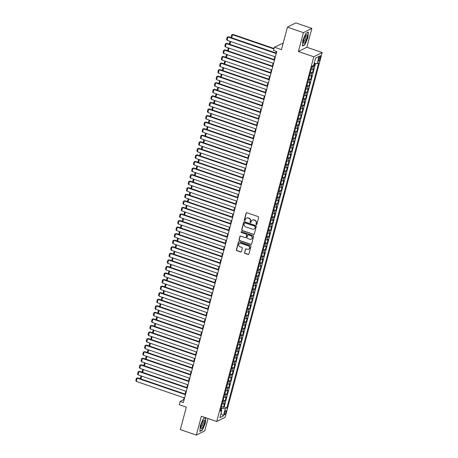 <?xml version="1.0" encoding="UTF-8"?>
<svg xmlns="http://www.w3.org/2000/svg" width="458" height="458" viewBox="0 0 458 458"><rect width="100%" height="100%" fill="white"/><g stroke="black" fill="none" stroke-linecap="round" stroke-linejoin="round"><path stroke-width="0.69" d="M256.297 224.62A0.481 0.447 -116.9 0 0 256.852 224.317L258.673 217.476A0.687 0.641 -116.9 0 0 258.215 216.617L246.908 212.735A0.687 0.641 -116.9 0 0 246.106 213.165L244.286 220.006A0.481 0.447 -116.9 0 0 244.944 220.584A0.481 0.447 -116.9 0 0 245.167 220.309L245.402 219.422A2.204 2.055 -116.9 0 1 247.961 218.054L248.906 218.374A2.204 2.055 -116.9 0 1 250.366 221.128L250.131 222.01A0.481 0.447 -116.9 0 0 250.789 222.594A0.481 0.447 -116.9 0 0 251.013 222.313L251.247 221.426A2.204 2.055 -116.9 0 1 253.806 220.058L254.745 220.384A2.204 2.055 -116.9 0 1 256.211 223.132L255.976 224.019A0.481 0.447 -116.9 0 0 256.297 224.62M252.375 220.098A2.204 2.055 -116.9 0 1 254.03 219.943L254.974 220.264A2.204 2.055 -116.9 0 1 256.44 223.017L256.199 223.905A0.481 0.447 -116.9 0 0 256.738 224.523M246.547 212.718A0.687 0.641 -116.9 0 0 246.335 213.05L244.515 219.892A0.481 0.447 -116.9 0 0 245.047 220.51M246.536 218.094A2.204 2.055 -116.9 0 1 248.19 217.939L249.129 218.26A2.204 2.055 -116.9 0 1 250.595 221.014L250.36 221.895A0.481 0.447 -116.9 0 0 250.892 222.519M225.977 412.292A2.244 0.59 108.9 0 0 225.977 410.54A2.244 0.59 108.9 0 0 224.523 413.03A2.244 0.59 108.9 0 0 224.517 414.782A2.244 0.59 108.9 0 0 225.977 412.292M244.503 252.564A0.687 0.641 -116.9 0 0 244.961 253.423L248.133 254.511A0.687 0.641 -116.9 0 0 248.934 254.081L250.955 246.484A0.687 0.641 -116.9 0 0 250.497 245.625L239.191 241.744A0.687 0.641 -116.9 0 0 238.389 242.173L236.368 249.77A0.687 0.641 -116.9 0 0 236.826 250.629L240.656 251.946A0.687 0.641 -116.9 0 0 241.458 251.516L242.322 248.265A0.687 0.641 -116.9 0 0 241.864 247.406L239.963 246.753A1.843 1.718 -116.9 0 1 239.591 243.387A1.843 1.718 -116.9 0 1 240.879 243.307L248.328 245.866A1.843 1.718 -116.9 0 1 248.7 249.226A1.843 1.718 -116.9 0 1 247.412 249.307L246.169 248.883A0.687 0.641 -116.9 0 0 245.368 249.312L244.732 252.45A0.687 0.641 -116.9 0 0 245.19 253.308L248.362 254.396A0.687 0.641 -116.9 0 0 248.723 254.413M303.442 32.655L298.421 51.514L306.831 47.254L311.846 28.396L303.442 32.655L287.435 27.159L281.458 49.63L274.416 47.214L273.546 50.495L276.746 51.588L183.366 402.542L180.166 401.443L179.29 404.723L186.332 407.139L180.355 429.604L196.356 435.1L204.766 430.841L208.041 418.526M298.421 51.514L313.787 56.786L216.737 421.515L201.377 416.242L196.356 435.1M253.463 234.485A0.687 0.641 -116.9 0 0 254.264 234.061L256.285 226.458A0.687 0.641 -116.9 0 0 255.827 225.599L244.515 221.718A0.687 0.641 -116.9 0 0 243.719 222.147L241.698 229.744A0.687 0.641 -116.9 0 0 242.15 230.603L253.692 234.37A0.687 0.641 -116.9 0 0 254.053 234.387M253.618 236.471L251.597 244.068A0.687 0.641 -116.9 0 1 250.801 244.498L239.488 240.616A0.687 0.641 -116.9 0 1 239.03 239.757L239.895 236.505A0.687 0.641 -116.9 0 1 240.696 236.076L245.282 237.65A0.687 0.641 -116.9 0 0 246.083 237.221L246.656 235.069A0.687 0.641 -116.9 0 0 246.198 234.204L241.423 232.567A0.481 0.447 -116.9 0 1 241.326 231.685A0.481 0.447 -116.9 0 1 241.664 231.668L253.165 235.612A0.687 0.641 -116.9 0 1 253.618 236.471M287.435 27.159L295.845 22.9L311.846 28.396M221.5 406.664L223.43 407.328L224.477 403.389L223.647 403.807L224.346 401.185A2.805 0.704 -165.1 0 1 222.897 401.248M223.246 400.103L225.176 400.767L226.223 396.828L225.393 397.252L226.092 394.624A2.805 0.704 -165.1 0 1 224.643 394.687M224.993 393.542L226.922 394.206L227.97 390.268L227.139 390.691L227.838 388.063A2.805 0.704 -165.1 0 1 226.389 388.126M226.733 386.981L228.662 387.645L229.71 383.712L228.886 384.13L229.578 381.508A2.805 0.704 -165.1 0 1 228.136 381.566M228.479 380.426L230.408 381.085L231.456 377.152L230.626 377.569L231.324 374.947A2.805 0.704 -165.1 0 1 229.882 375.01M230.225 373.865L232.154 374.524L233.202 370.591L232.372 371.009L233.07 368.387A2.805 0.704 -165.1 0 1 231.628 368.45M231.971 367.305L233.901 367.969L234.948 364.03L234.118 364.454L234.817 361.826A2.805 0.704 -165.1 0 1 233.368 361.889M233.717 360.744L235.647 361.408L236.694 357.469L235.864 357.893L236.563 355.265A2.805 0.704 -165.1 0 1 235.114 355.328M235.464 354.183L237.393 354.847L238.441 350.908L237.61 351.332L238.309 348.71A2.805 0.704 -165.1 0 1 236.86 348.767M237.21 347.622L239.139 348.286L240.187 344.353L239.357 344.771L240.055 342.149A2.805 0.704 -165.1 0 1 238.607 342.212M238.956 341.067L240.885 341.725L241.933 337.792L241.103 338.21L241.801 335.588A2.805 0.704 -165.1 0 1 240.353 335.651M240.696 334.506L242.631 335.17L243.673 331.231L242.849 331.649L243.547 329.027A2.805 0.704 -165.1 0 1 242.099 329.09M242.442 327.945L244.372 328.609L245.419 324.67L244.589 325.094L245.288 322.466A2.805 0.704 -165.1 0 1 243.845 322.529M244.188 321.384L246.118 322.048L247.165 318.11L246.335 318.533L247.034 315.905A2.805 0.704 -165.1 0 1 245.591 315.968M245.935 314.823L247.864 315.488L248.912 311.555L248.081 311.972L248.78 309.35A2.805 0.704 -165.1 0 1 247.331 309.408M247.681 308.268L249.61 308.927L250.658 304.994L249.828 305.412L250.526 302.79A2.805 0.704 -165.1 0 1 249.078 302.853M249.427 301.707L251.356 302.366L252.404 298.433L251.574 298.851L252.272 296.229A2.805 0.704 -165.1 0 1 250.824 296.292M251.173 295.147L253.102 295.811L254.15 291.872L253.32 292.296L254.018 289.668A2.805 0.704 -165.1 0 1 252.57 289.731M252.919 288.586L254.848 289.25L255.896 285.311L255.066 285.735L255.764 283.107A2.805 0.704 -165.1 0 1 254.316 283.17M254.659 282.025L256.594 282.689L257.636 278.75L256.812 279.174L257.511 276.552A2.805 0.704 -165.1 0 1 256.062 276.609M256.406 275.464L258.335 276.128L259.383 272.195L258.552 272.613L259.251 269.991A2.805 0.704 -165.1 0 1 257.808 270.054M258.152 268.909L260.081 269.567L261.129 265.634L260.299 266.052L260.997 263.43A2.805 0.704 -165.1 0 1 259.554 263.493M259.898 262.348L261.827 263.012L262.875 259.073L262.045 259.491L262.743 256.869A2.805 0.704 -165.1 0 1 261.3 256.932M261.644 255.787L263.573 256.451L264.621 252.513L263.791 252.936L264.489 250.308A2.805 0.704 -165.1 0 1 263.041 250.371M263.39 249.226L265.319 249.891L266.367 245.952L265.537 246.375L266.235 243.748A2.805 0.704 -165.1 0 1 264.787 243.811M265.136 242.666L267.066 243.33L268.113 239.397L267.283 239.815L267.982 237.192A2.805 0.704 -165.1 0 1 266.533 237.25M266.882 236.11L268.812 236.769L269.859 232.836L269.029 233.254L269.728 230.632A2.805 0.704 -165.1 0 1 268.279 230.695M268.628 229.55L270.558 230.208L271.6 226.275L270.775 226.693L271.474 224.071A2.805 0.704 -165.1 0 1 270.025 224.134M270.369 222.989L272.298 223.653L273.346 219.714L272.516 220.138L273.214 217.51A2.805 0.704 -165.1 0 1 271.771 217.573M272.115 216.428L274.044 217.092L275.092 213.153L274.262 213.577L274.96 210.949A2.805 0.704 -165.1 0 1 273.518 211.012M273.861 209.867L275.79 210.531L276.838 206.592L276.008 207.016L276.706 204.394A2.805 0.704 -165.1 0 1 275.264 204.451M275.607 203.306L277.537 203.97L278.584 200.037L277.754 200.455L278.453 197.833A2.805 0.704 -165.1 0 1 277.004 197.896M277.353 196.751L279.283 197.409L280.33 193.476L279.5 193.894L280.199 191.272A2.805 0.704 -165.1 0 1 278.75 191.335M279.099 190.19L281.029 190.854L282.076 186.916L281.246 187.333L281.945 184.711A2.805 0.704 -165.1 0 1 280.496 184.774M280.846 183.629L282.775 184.293L283.823 180.355L282.992 180.778L283.691 178.151A2.805 0.704 -165.1 0 1 282.243 178.214M282.592 177.069L284.521 177.733L285.569 173.794L284.739 174.217L285.437 171.59A2.805 0.704 -165.1 0 1 283.989 171.653M284.332 170.508L286.261 171.172L287.309 167.239L286.485 167.657L287.177 165.035A2.805 0.704 -165.1 0 1 285.735 165.092M286.078 163.953L288.008 164.611L289.055 160.678L288.225 161.096L288.924 158.474A2.805 0.704 -165.1 0 1 287.481 158.537M287.824 157.392L289.754 158.05L290.801 154.117L289.971 154.535L290.67 151.913A2.805 0.704 -165.1 0 1 289.227 151.976M289.571 150.831L291.5 151.495L292.548 147.556L291.717 147.98L292.416 145.352A2.805 0.704 -165.1 0 1 290.967 145.415M291.317 144.27L293.246 144.934L294.294 140.995L293.464 141.419L294.162 138.791A2.805 0.704 -165.1 0 1 292.714 138.854M293.063 137.709L294.992 138.373L296.04 134.434L295.21 134.858L295.908 132.236A2.805 0.704 -165.1 0 1 294.46 132.293M294.809 131.148L296.738 131.812L297.786 127.879L296.956 128.297L297.654 125.675A2.805 0.704 -165.1 0 1 296.206 125.738M296.555 124.593L298.484 125.252L299.532 121.318L298.702 121.736L299.4 119.114A2.805 0.704 -165.1 0 1 297.952 119.177M298.295 118.032L300.23 118.691L301.272 114.758L300.448 115.176L301.146 112.553A2.805 0.704 -165.1 0 1 299.698 112.616M300.042 111.471L301.971 112.136L303.019 108.197L302.188 108.62L302.887 105.993A2.805 0.704 -165.1 0 1 301.444 106.056M301.788 104.911L303.717 105.575L304.765 101.636L303.935 102.06L304.633 99.432A2.805 0.704 -165.1 0 1 303.19 99.495M303.534 98.35L305.463 99.014L306.511 95.081L305.681 95.499L306.379 92.877A2.805 0.704 -165.1 0 1 304.931 92.934M305.28 91.795L307.209 92.453L308.257 88.52L307.427 88.938L308.125 86.316A2.805 0.704 -165.1 0 1 306.677 86.379M307.026 85.234L308.955 85.892L310.003 81.959L309.173 82.377L309.871 79.755A2.805 0.704 -165.1 0 1 308.423 79.818M308.772 78.673L310.701 79.337L311.749 75.398L310.919 75.822L311.617 73.194A2.805 0.704 -165.1 0 1 310.169 73.257M310.518 72.112L312.448 72.776L313.495 68.837L312.665 69.261A2.805 0.704 -165.1 0 1 311.217 69.318M318.991 58.069L318.602 59.511A2.175 0.573 108.9 0 0 318.602 61.212A2.175 0.573 108.9 0 0 320.016 58.796L320.4 57.353A2.175 0.573 108.9 0 0 320.4 55.653A2.175 0.573 108.9 0 0 318.991 58.069M313.787 56.786L322.192 52.527L225.147 417.255L216.737 421.515M223.43 407.328L224.191 406.939L226.876 407.86L318.688 62.815L317.096 63.622L314.199 63.273M226.876 407.86L225.29 408.668L223.367 415.887L219.914 417.633L221.832 410.42L220.241 411.227L312.053 66.181L313.644 65.374L315.562 58.16L319.02 56.408L317.096 63.622M312.877 65.763L314.194 66.215L313.364 66.633A2.805 0.704 -165.1 0 1 311.915 66.696M312.448 72.776L311.617 73.194M310.701 79.337L309.871 79.755M308.955 85.892L308.125 86.316M307.209 92.453L306.379 92.877M305.463 99.014L304.633 99.432M303.717 105.575L302.887 105.993M301.971 112.136L301.146 112.553M300.23 118.691L299.4 119.114M298.484 125.252L297.654 125.675M296.738 131.812L295.908 132.236M294.992 138.373L294.162 138.791M293.246 144.934L292.416 145.352M291.5 151.495L290.67 151.913M289.754 158.05L288.924 158.474M288.008 164.611L287.177 165.035M286.261 171.172L285.437 171.59M284.521 177.733L283.691 178.151M282.775 184.293L281.945 184.711M281.029 190.854L280.199 191.272M279.283 197.409L278.453 197.833M277.537 203.97L276.706 204.394M275.79 210.531L274.96 210.949M274.044 217.092L273.214 217.51M272.298 223.653L271.474 224.071M270.558 230.208L269.728 230.632M268.812 236.769L267.982 237.192M267.066 243.33L266.235 243.748M265.319 249.891L264.489 250.308M263.573 256.451L262.743 256.869M261.827 263.012L260.997 263.43M260.081 269.567L259.251 269.991M258.335 276.128L257.511 276.552M256.594 282.689L255.764 283.107M254.848 289.25L254.018 289.668M253.102 295.811L252.272 296.229M251.356 302.366L250.526 302.79M249.61 308.927L248.78 309.35M247.864 315.488L247.034 315.905M246.118 322.048L245.288 322.466M244.372 328.609L243.547 329.027M242.631 335.17L241.801 335.588M240.885 341.725L240.055 342.149M239.139 348.286L238.309 348.71M237.393 354.847L236.563 355.265M235.647 361.408L234.817 361.826M233.901 367.969L233.07 368.387M232.154 374.524L231.324 374.947M230.408 381.085L229.578 381.508M228.662 387.645L227.838 388.063M226.922 394.206L226.092 394.624M225.176 400.767L224.346 401.185M224.191 406.939L315.591 63.439M314.194 66.215L314.949 63.364M221.346 410.025L221.821 408.25L221.1 408.004M283.199 43.081L274.416 47.214M306.831 47.254L322.192 52.527M184.082 397.807L183.572 399.714L180.166 401.443M276.248 51.422L275.831 52.973M274.84 56.695L274.09 59.534M273.1 63.256L272.344 66.095M271.354 69.816L270.598 72.65M269.607 76.377L268.852 79.211M267.861 82.932L267.106 85.772M266.115 89.493L265.359 92.333M264.369 96.054L263.613 98.894M262.623 102.615L261.867 105.454M260.877 109.176L260.121 112.01M259.131 115.737L258.381 118.57M257.39 122.292L256.635 125.131M255.644 128.853L254.888 131.692M253.898 135.413L253.142 138.253M252.152 141.974L251.396 144.808M250.406 148.535L249.65 151.369M248.66 155.09L247.904 157.93M246.914 161.651L246.158 164.491M245.167 168.212L244.417 171.052M243.427 174.773L242.671 177.612M241.681 181.334L240.925 184.168M239.935 187.894L239.179 190.728M238.189 194.45L237.433 197.289M236.442 201.01L235.687 203.85M234.696 207.571L233.941 210.411M232.95 214.132L232.195 216.966M231.204 220.693L230.454 223.527M229.464 227.248L228.708 230.088M227.718 233.809L226.962 236.649M225.971 240.37L225.216 243.209M224.225 246.931L223.47 249.77M222.479 253.492L221.724 256.325M220.733 260.052L219.977 262.886M218.987 266.608L218.231 269.447M217.241 273.168L216.491 276.008M215.5 279.729L214.745 282.569M213.754 286.29L212.999 289.124M212.008 292.851L211.252 295.685M210.262 299.406L209.506 302.246M208.516 305.967L207.76 308.806M206.77 312.528L206.014 315.367M205.024 319.089L204.268 321.928M203.278 325.649L202.522 328.483M201.531 332.21L200.781 335.044M199.791 338.765L199.035 341.605M198.045 345.326L197.289 348.166M196.299 351.887L195.543 354.727M194.553 358.448L193.797 361.282M192.807 365.009L192.051 367.843M191.06 371.564L190.305 374.404M189.314 378.125L188.559 380.964M187.568 384.686L186.818 387.525M185.828 391.246L185.072 394.086M184.07 399.886L183.572 399.714M309.471 75.879A2.805 0.704 14.9 0 0 310.919 75.822M307.724 82.44A2.805 0.704 14.9 0 0 309.173 82.377M305.978 89.001A2.805 0.704 14.9 0 0 307.427 88.938M304.238 95.562A2.805 0.704 14.9 0 0 305.681 95.499M302.492 102.123A2.805 0.704 14.9 0 0 303.935 102.06M300.746 108.678A2.805 0.704 14.9 0 0 302.188 108.62M299 115.239A2.805 0.704 14.9 0 0 300.448 115.176M297.253 121.799A2.805 0.704 14.9 0 0 298.702 121.736M295.507 128.36A2.805 0.704 14.9 0 0 296.956 128.297M293.761 134.921A2.805 0.704 14.9 0 0 295.21 134.858M292.015 141.476A2.805 0.704 14.9 0 0 293.464 141.419M290.269 148.037A2.805 0.704 14.9 0 0 291.717 147.98M288.529 154.598A2.805 0.704 14.9 0 0 289.971 154.535M286.782 161.159A2.805 0.704 14.9 0 0 288.225 161.096M285.036 167.72A2.805 0.704 14.9 0 0 286.485 167.657M283.29 174.28A2.805 0.704 14.9 0 0 284.739 174.217M281.544 180.836A2.805 0.704 14.9 0 0 282.992 180.778M279.798 187.396A2.805 0.704 14.9 0 0 281.246 187.333M278.052 193.957A2.805 0.704 14.9 0 0 279.5 193.894M276.306 200.518A2.805 0.704 14.9 0 0 277.754 200.455M274.565 207.079A2.805 0.704 14.9 0 0 276.008 207.016M272.819 213.634A2.805 0.704 14.9 0 0 274.262 213.577M271.073 220.195A2.805 0.704 14.9 0 0 272.516 220.138M269.327 226.756A2.805 0.704 14.9 0 0 270.775 226.693M267.581 233.317A2.805 0.704 14.9 0 0 269.029 233.254M265.835 239.877A2.805 0.704 14.9 0 0 267.283 239.815M264.089 246.438A2.805 0.704 14.9 0 0 265.537 246.375M262.342 252.993A2.805 0.704 14.9 0 0 263.791 252.936M260.602 259.554A2.805 0.704 14.9 0 0 262.045 259.491M258.856 266.115A2.805 0.704 14.9 0 0 260.299 266.052M257.11 272.676A2.805 0.704 14.9 0 0 258.552 272.613M255.364 279.237A2.805 0.704 14.9 0 0 256.812 279.174M253.618 285.792A2.805 0.704 14.9 0 0 255.066 285.735M251.871 292.353A2.805 0.704 14.9 0 0 253.32 292.296M250.125 298.914A2.805 0.704 14.9 0 0 251.574 298.851M248.379 305.475A2.805 0.704 14.9 0 0 249.828 305.412M246.639 312.035A2.805 0.704 14.9 0 0 248.081 311.972M244.893 318.596A2.805 0.704 14.9 0 0 246.335 318.533M243.146 325.151A2.805 0.704 14.9 0 0 244.589 325.094M241.4 331.712A2.805 0.704 14.9 0 0 242.849 331.649M239.654 338.273A2.805 0.704 14.9 0 0 241.103 338.21M237.908 344.834A2.805 0.704 14.9 0 0 239.357 344.771M236.162 351.395A2.805 0.704 14.9 0 0 237.61 351.332M234.416 357.95A2.805 0.704 14.9 0 0 235.864 357.893M232.67 364.511A2.805 0.704 14.9 0 0 234.118 364.454M230.929 371.072A2.805 0.704 14.9 0 0 232.372 371.009M229.183 377.632A2.805 0.704 14.9 0 0 230.626 377.569M227.437 384.193A2.805 0.704 14.9 0 0 228.886 384.13M225.691 390.754A2.805 0.704 14.9 0 0 227.139 390.691M223.945 397.309A2.805 0.704 14.9 0 0 225.393 397.252M221.832 410.42L220.704 409.504M222.199 403.87A2.805 0.704 14.9 0 0 223.647 403.807M221.821 408.25L225.29 408.668M315.539 58.246L319.02 56.408M223.367 415.887L221.054 413.345M302.841 40.338L302.423 46.023L304.954 44.741L307.908 37.768L308.326 32.083L305.795 33.365L302.841 40.338M205.447 417.639L203.249 418.755L200.301 425.722L199.883 431.413L202.413 430.131L205.361 423.158L205.762 417.748M304.627 44.626L304.954 44.741M202.081 430.016L202.413 430.131M244.154 221.701A0.687 0.641 -116.9 0 0 243.942 222.033L241.921 229.63A0.687 0.641 -116.9 0 0 242.379 230.489L253.692 234.37M255.215 226.865A0.481 0.447 -116.9 0 0 254.894 226.263L244.967 222.857A0.481 0.447 -116.9 0 0 244.412 223.155L244.16 224.088A2.204 2.055 -116.9 0 0 245.625 226.842L252.41 229.172A2.204 2.055 -116.9 0 0 254.969 227.798L255.444 226.75A0.481 0.447 -116.9 0 0 255.123 226.149L254.894 226.263M244.755 222.84A0.481 0.447 -116.9 0 1 245.196 222.743L255.123 226.149M254.064 229.011A2.204 2.055 -116.9 0 0 255.198 227.683L254.969 227.798M255.444 226.75L255.198 227.683M240.335 236.059A0.687 0.641 -116.9 0 0 240.124 236.391L239.259 239.643A0.687 0.641 -116.9 0 0 239.717 240.502L251.024 244.383A0.687 0.641 -116.9 0 0 251.39 244.4M245.872 237.553A0.687 0.641 -116.9 0 0 246.312 237.107L246.885 234.954A0.687 0.641 -116.9 0 0 246.427 234.09L241.423 232.567M241.452 231.645A0.481 0.447 -116.9 0 0 241.652 232.452M250.045 239.288A1.843 1.718 -116.9 0 0 252.232 237.456A1.843 1.718 -116.9 0 0 250.961 235.841L248.339 234.943A0.687 0.641 -116.9 0 0 247.538 235.366L246.965 237.525A0.687 0.641 -116.9 0 0 247.417 238.383L250.045 239.288M251.448 239.145A1.843 1.718 -116.9 0 0 251.184 235.727L250.961 235.841M247.973 234.925A0.687 0.641 -116.9 0 1 248.562 234.822L251.184 235.727M245.809 248.866A0.687 0.641 -116.9 0 0 245.597 249.198L244.732 252.45M248.814 249.169A1.843 1.718 -116.9 0 0 248.557 245.751L248.328 245.866M239.706 243.335A1.843 1.718 -116.9 0 1 241.108 243.192L248.557 245.751M238.824 241.727A0.687 0.641 -116.9 0 0 238.618 242.059L236.597 249.656A0.687 0.641 -116.9 0 0 237.049 250.515L240.885 251.831A0.687 0.641 -116.9 0 0 241.246 251.843M274.073 48.508L233.088 34.436L232.521 34.722L273.953 48.949M231.49 37.751L231.113 37.138L231.725 34.842L232.521 34.722L231.696 37.819M231.725 34.842L233.088 34.436M275.338 56.866L227.099 40.304L227.975 37.029L228.542 36.737L227.179 37.144L227.975 37.029L276.214 53.586M276.329 53.145L228.542 36.737M227.099 40.304L226.573 39.44L227.179 37.144M306.723 38.26A4.557 1.197 108.9 0 0 306.018 35.02A4.557 1.197 108.9 0 0 303.769 39.754A4.557 1.197 108.9 0 0 303.408 42.628A4.557 1.197 108.9 0 0 304.793 42.623A4.557 1.197 108.9 0 0 306.723 38.26M303.408 41.667A3.12 0.819 108.9 0 0 303.477 41.701A3.12 0.819 108.9 0 0 305.497 38.237A3.12 0.819 108.9 0 0 305.503 35.798A3.12 0.819 108.9 0 0 305.429 35.787M305.761 33.44L308.102 32.255L307.702 37.762L304.839 44.518L302.446 45.737M204.423 420.33A4.557 1.197 108.9 0 0 203.478 420.41A4.557 1.197 108.9 0 0 201.572 424.011A4.557 1.197 108.9 0 0 200.862 428.018A4.557 1.197 108.9 0 0 200.982 428.465A4.557 1.197 108.9 0 0 203.415 425.883A4.557 1.197 108.9 0 0 204.423 420.33M200.867 427.056A3.12 0.819 108.9 0 0 200.93 427.091A3.12 0.819 108.9 0 0 202.579 424.784A3.12 0.819 108.9 0 0 203.123 421.354A3.12 0.819 108.9 0 0 202.957 421.188A3.12 0.819 108.9 0 0 202.883 421.171M205.556 417.679L205.155 423.152L202.299 429.907L199.9 431.121M203.215 418.83L205.522 417.662M310.45 72.209L311.194 69.41M230.706 41.541L229.95 44.38M229.744 44.312L229.366 43.699L230.105 41.34M308.703 78.765L309.448 75.965M228.96 48.101L228.204 50.941M227.998 50.872L227.626 50.26L228.359 47.895M306.957 85.325L307.702 82.526M227.214 54.662L226.458 57.502M226.252 57.433L225.88 56.821L226.618 54.456M305.211 91.886L305.955 89.087M225.468 61.223L224.712 64.063M224.512 63.988L224.134 63.376L224.872 61.017M273.598 63.427L225.353 46.865L226.229 43.584L226.796 43.298L225.433 43.705L226.229 43.584L274.468 60.147M274.588 59.706L226.796 43.298M225.353 46.865L224.826 46L225.433 43.705M271.852 69.988L223.607 53.426L224.483 50.145L225.05 49.859L223.687 50.265L224.483 50.145L272.722 66.708M272.842 66.267L225.05 49.859M223.607 53.426L223.08 52.561L223.687 50.265M270.106 76.549L221.867 59.987L222.737 56.706L223.304 56.42L221.947 56.826L222.737 56.706L270.976 73.269M271.096 72.822L223.304 56.42M221.867 59.987L221.334 59.122L221.947 56.826M268.359 83.104L220.121 66.547L220.991 63.267L221.558 62.975L220.201 63.387L220.991 63.267L269.23 79.824M269.35 79.383L221.558 62.975M220.121 66.547L219.588 65.683L220.201 63.387M303.465 98.447L304.215 95.648M223.722 67.784L222.966 70.618M222.765 70.549L222.388 69.937L223.126 67.578M266.613 89.665L218.374 73.108L219.245 69.828L219.817 69.536L218.455 69.948L219.245 69.828L267.489 86.385M267.604 85.944L219.817 69.536M218.374 73.108L217.842 72.244L218.455 69.948M301.725 105.008L302.469 102.208M221.975 74.345L221.22 77.179M221.019 77.11L220.641 76.497L221.38 74.139M264.867 96.226L216.628 79.663L217.498 76.383L218.071 76.097L216.708 76.503L217.498 76.383L265.743 92.945M265.858 92.505L218.071 76.097M216.628 79.663L216.096 78.799L216.708 76.503M299.979 111.563L300.723 108.764M220.229 80.9L219.474 83.74M219.273 83.671L218.895 83.058L219.634 80.7M263.121 102.787L214.882 86.224L215.758 82.944L216.325 82.658L214.962 83.064L215.758 82.944L263.997 99.506M264.111 99.065L216.325 82.658M214.882 86.224L214.35 85.36L214.962 83.064M298.232 118.124L298.977 115.324M218.483 87.461L217.733 90.3M217.527 90.232L217.149 89.619L217.888 87.255M261.375 109.347L213.136 92.785L214.012 89.505L214.579 89.218L213.216 89.625L214.012 89.505L262.251 106.067M262.365 105.621L214.579 89.218M213.136 92.785L212.609 91.921L213.216 89.625M296.486 124.685L297.231 121.885M216.743 94.022L215.987 96.861M215.781 96.787L215.403 96.174L216.142 93.816M259.634 115.903L211.39 99.346L212.266 96.066L212.833 95.779L211.47 96.186L212.266 96.066L260.505 112.628M260.625 112.181L212.833 95.779M211.39 99.346L210.863 98.481L211.47 96.186M294.74 131.246L295.484 128.446M214.997 100.583L214.241 103.416M214.035 103.348L213.663 102.735L214.396 100.376M257.888 122.463L209.644 105.907L210.52 102.626L211.086 102.334L209.724 102.747L210.52 102.626L258.759 119.183M258.879 118.742L211.086 102.334M209.644 105.907L209.117 105.042L209.724 102.747M292.994 137.806L293.738 135.007M213.251 107.143L212.495 109.977M212.289 109.909L211.917 109.296L212.655 106.937M256.142 129.024L207.903 112.462L208.774 109.187L209.34 108.895L207.984 109.302L208.774 109.187L257.012 125.744M257.133 125.303L209.34 108.895M207.903 112.462L207.371 111.597L207.984 109.302M291.248 144.367L291.992 141.568M211.504 113.698L210.749 116.538M210.548 116.469L210.17 115.857L210.909 113.498M254.396 135.585L206.157 119.023L207.027 115.742L207.594 115.456L206.237 115.863L207.027 115.742L255.266 132.305M255.387 131.864L207.594 115.456M206.157 119.023L205.625 118.158L206.237 115.863M289.502 150.922L290.246 148.123M209.758 120.259L209.003 123.099M208.802 123.03L208.424 122.418L209.163 120.053M252.65 142.146L204.411 125.584L205.281 122.303L205.848 122.017L204.491 122.423L205.281 122.303L253.52 138.866M253.64 138.425L205.848 122.017M204.411 125.584L203.879 124.719L204.491 122.423M287.756 157.483L288.506 154.684M208.012 126.82L207.256 129.66M207.056 129.591L206.678 128.979L207.417 126.614M250.904 148.707L202.665 132.144L203.535 128.864L204.108 128.578L202.745 128.984L203.535 128.864L251.78 145.426M251.894 144.98L204.108 128.578M202.665 132.144L202.133 131.28L202.745 128.984M286.015 164.044L286.76 161.245M206.266 133.381L205.51 136.221M205.31 136.146L204.932 135.534L205.671 133.175M249.158 155.262L200.919 138.705L201.795 135.425L202.362 135.133L200.999 135.545L201.795 135.425L250.034 151.982M250.148 151.541L202.362 135.133M200.919 138.705L200.386 137.841L200.999 135.545M284.269 170.605L285.013 167.805M204.52 139.942L203.764 142.776M203.564 142.707L203.186 142.094L203.924 139.736M247.412 161.823L199.173 145.266L200.049 141.986L200.615 141.694L199.253 142.106L200.049 141.986L248.288 158.542M248.402 158.102L200.615 141.694M199.173 145.266L198.64 144.402L199.253 142.106M282.523 177.166L283.267 174.366M202.774 146.503L202.024 149.337M201.818 149.268L201.44 148.655L202.178 146.297M245.671 168.384L197.427 151.821L198.303 148.541L198.869 148.255L197.507 148.661L198.303 148.541L246.541 165.103M246.662 164.662L198.869 148.255M197.427 151.821L196.9 150.957L197.507 148.661M280.777 183.721L281.521 180.921M201.033 153.058L200.278 155.897M200.072 155.829L199.699 155.216L200.432 152.858M243.925 174.945L195.681 158.382L196.556 155.102L197.123 154.815L195.761 155.222L196.556 155.102L244.795 171.664M244.916 171.223L197.123 154.815M195.681 158.382L195.154 157.518L195.761 155.222M279.031 190.282L279.775 187.482M199.287 159.619L198.532 162.458M198.325 162.39L197.953 161.777L198.692 159.413M242.179 181.505L193.94 164.943L194.81 161.663L195.377 161.376L194.02 161.783L194.81 161.663L243.049 178.225M243.169 177.778L195.377 161.376M193.94 164.943L193.408 164.079L194.02 161.783M277.285 196.843L278.029 194.043M197.541 166.18L196.785 169.019M196.579 168.945L196.207 168.332L196.946 165.973M240.433 188.061L192.194 171.504L193.064 168.223L193.631 167.937L192.274 168.344L193.064 168.223L241.303 184.786M241.423 184.339L193.631 167.937M192.194 171.504L191.662 170.639L192.274 168.344M275.539 203.404L276.283 200.604M195.795 172.74L195.039 175.574M194.839 175.506L194.461 174.893L195.2 172.534M238.687 194.621L190.448 178.065L191.318 174.784L191.885 174.492L190.528 174.904L191.318 174.784L239.557 191.341M239.677 190.9L191.885 174.492M190.448 178.065L189.915 177.2L190.528 174.904M273.792 209.964L274.542 207.165M194.049 179.301L193.293 182.135M193.093 182.066L192.715 181.454L193.453 179.095M236.941 201.182L188.702 184.62L189.572 181.345L190.144 181.053L188.782 181.46L189.572 181.345L237.816 197.902M237.931 197.461L190.144 181.053M188.702 184.62L188.169 183.761L188.782 181.46M272.052 216.525L272.796 213.726M192.303 185.856L191.547 188.696M191.347 188.627L190.969 188.015L191.707 185.656M235.194 207.743L186.956 191.181L187.826 187.9L188.398 187.614L187.036 188.02L187.826 187.9L236.07 204.463M236.185 204.022L188.398 187.614M186.956 191.181L186.423 190.316L187.036 188.02M270.306 223.08L271.05 220.281M190.557 192.417L189.801 195.257M189.601 195.188L189.223 194.576L189.961 192.217M233.448 214.304L185.209 197.742L186.085 194.461L186.652 194.175L185.29 194.581L186.085 194.461L234.324 211.024M234.439 210.583L186.652 194.175M185.209 197.742L184.677 196.877L185.29 194.581M268.56 229.641L269.304 226.842M188.811 198.978L188.061 201.818M187.854 201.749L187.477 201.136L188.215 198.772M266.814 236.202L267.558 233.403M187.07 205.539L186.314 208.379M186.108 208.304L185.736 207.692L186.469 205.333M265.067 242.763L265.812 239.963M185.324 212.1L184.568 214.934M184.362 214.865L183.99 214.252L184.723 211.894M231.708 220.865L183.463 204.302L184.339 201.022L184.906 200.736L183.544 201.142L184.339 201.022L232.578 217.584M232.698 217.138L184.906 200.736M183.463 204.302L182.937 203.438L183.544 201.142M229.962 227.42L181.717 210.863L182.593 207.583L183.16 207.291L181.797 207.703L182.593 207.583L230.832 224.139M230.952 223.699L183.16 207.291M181.717 210.863L181.191 209.999L181.797 207.703M228.216 233.981L179.977 217.424L180.847 214.144L181.414 213.852L180.057 214.264L180.847 214.144L229.086 230.7M229.206 230.26L181.414 213.852M179.977 217.424L179.444 216.56L180.057 214.264M263.321 249.324L264.066 246.524M183.578 218.661L182.822 221.495M182.616 221.426L182.244 220.813L182.982 218.455M226.47 240.542L178.231 223.979L179.101 220.699L179.668 220.412L178.311 220.819L179.101 220.699L227.34 237.261M227.46 236.82L179.668 220.412M178.231 223.979L177.698 223.115L178.311 220.819M261.575 255.879L262.32 253.079M181.832 225.216L181.076 228.055M180.876 227.987L180.498 227.374L181.236 225.015M224.723 247.102L176.485 230.54L177.355 227.26L177.922 226.973L176.565 227.38L177.355 227.26L225.594 243.822M225.714 243.381L177.922 226.973M176.485 230.54L175.952 229.676L176.565 227.38M259.829 262.44L260.579 259.64M180.086 231.777L179.33 234.616M179.13 234.548L178.752 233.935L179.49 231.571M222.977 253.663L174.738 237.101L175.609 233.82L176.181 233.534L174.819 233.941L175.609 233.82L223.853 250.383M223.968 249.936L176.181 233.534M174.738 237.101L174.206 236.236L174.819 233.941M258.089 269.001L258.833 266.201M178.339 238.337L177.584 241.177M177.383 241.103L177.006 240.49L177.744 238.131M221.231 260.218L172.992 243.662L173.863 240.381L174.435 240.095L173.072 240.502L173.863 240.381L222.107 256.944M222.222 256.497L174.435 240.095M172.992 243.662L172.46 242.797L173.072 240.502M256.343 275.561L257.087 272.762M176.593 244.898L175.838 247.732M175.637 247.664L175.259 247.051L175.998 244.692M219.485 266.779L171.246 250.223L172.122 246.942L172.689 246.65L171.326 247.062L172.122 246.942L220.361 263.499M220.475 263.058L172.689 246.65M171.246 250.223L170.714 249.358L171.326 247.062M254.596 282.122L255.341 279.323M174.847 251.459L174.097 254.293M173.891 254.224L173.513 253.612L174.252 251.253M217.739 273.34L169.5 256.778L170.376 253.503L170.943 253.211L169.58 253.618L170.376 253.503L218.615 270.06M218.729 269.619L170.943 253.211M169.5 256.778L168.973 255.919L169.58 253.618M252.85 288.683L253.595 285.884M173.107 258.014L172.351 260.854M172.145 260.785L171.767 260.173L172.506 257.814M215.999 279.901L167.754 263.339L168.63 260.058L169.197 259.772L167.834 260.178L168.63 260.058L216.869 276.621M216.989 276.18L169.197 259.772M167.754 263.339L167.227 262.474L167.834 260.178M251.104 295.238L251.848 292.439M171.361 264.575L170.605 267.415M170.399 267.346L170.027 266.733L170.76 264.375M214.252 286.462L166.008 269.899L166.884 266.619L167.451 266.333L166.088 266.739L166.884 266.619L215.123 283.181M215.243 282.741L167.451 266.333M166.008 269.899L165.481 269.035L166.088 266.739M249.358 301.799L250.102 299M169.615 271.136L168.859 273.976M168.653 273.907L168.281 273.294L169.019 270.93M212.506 293.023L164.267 276.46L165.138 273.18L165.704 272.894L164.348 273.3L165.138 273.18L213.376 289.742M213.497 289.296L165.704 272.894M164.267 276.46L163.735 275.596L164.348 273.3M247.612 308.36L248.356 305.56M167.868 277.697L167.113 280.536M166.912 280.462L166.535 279.849L167.273 277.491M210.76 299.578L162.521 283.021L163.391 279.741L163.958 279.454L162.601 279.861L163.391 279.741L211.63 296.297M211.751 295.857L163.958 279.454M162.521 283.021L161.989 282.157L162.601 279.861M245.866 314.921L246.616 312.121M166.122 284.258L165.367 287.092M165.166 287.023L164.788 286.41L165.527 284.052M209.014 306.139L160.775 289.582L161.645 286.302L162.218 286.01L160.855 286.422L161.645 286.302L209.89 302.858M210.004 302.417L162.218 286.01M160.775 289.582L160.243 288.717L160.855 286.422M244.125 321.482L244.87 318.682M164.376 290.819L163.621 293.652M163.42 293.584L163.042 292.971L163.781 290.612M207.268 312.7L159.029 296.137L159.899 292.857L160.472 292.57L159.109 292.977L159.899 292.857L208.144 309.419M208.258 308.978L160.472 292.57M159.029 296.137L158.497 295.273L159.109 292.977M242.379 328.037L243.124 325.237M162.63 297.374L161.874 300.213M161.674 300.145L161.296 299.532L162.035 297.173M205.522 319.26L157.283 302.698L158.159 299.418L158.726 299.131L157.363 299.538L158.159 299.418L206.398 315.98M206.512 315.539L158.726 299.131M157.283 302.698L156.751 301.833L157.363 299.538M240.633 334.598L241.377 331.798M160.884 303.935L160.134 306.774M159.928 306.705L159.55 306.093L160.289 303.728M203.776 325.821L155.537 309.259L156.413 305.978L156.98 305.692L155.617 306.099L156.413 305.978L204.652 322.541M204.766 322.094L156.98 305.692M155.537 309.259L155.01 308.394L155.617 306.099M238.887 341.158L239.631 338.359M159.144 310.495L158.388 313.335M158.182 313.261L157.804 312.648L158.542 310.289M202.035 332.376L153.791 315.82L154.667 312.539L155.233 312.253L153.871 312.659L154.667 312.539L202.905 329.102M203.026 328.655L155.233 312.253M153.791 315.82L153.264 314.955L153.871 312.659M237.141 347.719L237.885 344.92M157.397 317.056L156.642 319.89M156.436 319.821L156.064 319.209L156.796 316.85M200.289 338.937L152.045 322.38L152.92 319.1L153.487 318.808L152.125 319.22L152.92 319.1L201.159 335.657M201.28 335.216L153.487 318.808M152.045 322.38L151.518 321.516L152.125 319.22M235.395 354.28L236.139 351.481M155.651 323.617L154.896 326.451M154.69 326.382L154.317 325.77L155.056 323.411M198.543 345.498L150.304 328.936L151.174 325.661L151.741 325.369L150.384 325.775L151.174 325.661L199.413 342.218M199.533 341.777L151.741 325.369M150.304 328.936L149.772 328.077L150.384 325.775M233.649 360.841L234.393 358.041M153.905 330.172L153.149 333.012M152.949 332.943L152.571 332.331L153.31 329.972M196.797 352.059L148.558 335.496L149.428 332.216L149.995 331.93L148.638 332.336L149.428 332.216L197.667 348.778M197.787 348.338L149.995 331.93M148.558 335.496L148.026 334.632L148.638 332.336M231.903 367.396L232.647 364.597M152.159 336.733L151.403 339.573M151.203 339.504L150.825 338.891L151.564 336.533M195.051 358.62L146.812 342.057L147.682 338.777L148.249 338.491L146.892 338.897L147.682 338.777L195.921 355.339M196.041 354.898L148.249 338.491M146.812 342.057L146.279 341.193L146.892 338.897M230.156 373.957L230.906 371.157M150.413 343.294L149.657 346.134M149.457 346.065L149.079 345.452L149.818 343.088M193.305 365.181L145.066 348.618L145.936 345.338L146.508 345.051L145.146 345.458L145.936 345.338L194.181 361.9M194.295 361.454L146.508 345.051M145.066 348.618L144.533 347.754L145.146 345.458M228.416 380.518L229.16 377.718M148.667 349.855L147.911 352.694M147.711 352.62L147.333 352.007L148.071 349.649M191.559 371.736L143.32 355.179L144.196 351.899L144.762 351.612L143.4 352.019L144.196 351.899L192.434 368.455M192.549 368.014L144.762 351.612M143.32 355.179L142.787 354.315L143.4 352.019M226.67 387.079L227.414 384.279M146.921 356.416L146.165 359.249M145.965 359.181L145.587 358.568L146.325 356.21M189.812 378.297L141.574 361.74L142.449 358.459L143.016 358.167L141.654 358.58L142.449 358.459L190.688 375.016M190.803 374.575L143.016 358.167M141.574 361.74L141.041 360.875L141.654 358.58M224.924 393.64L225.668 390.84M145.175 362.976L144.425 365.81M144.218 365.742L143.841 365.129L144.579 362.77M188.072 384.857L139.827 368.295L140.703 365.015L141.27 364.728L139.908 365.135L140.703 365.015L188.942 381.577M189.062 381.136L141.27 364.728M139.827 368.295L139.301 367.43L139.908 365.135M223.178 400.195L223.922 397.401M143.434 369.532L142.678 372.371M142.472 372.302L142.1 371.69L142.833 369.331M186.326 391.418L138.081 374.856L138.957 371.575L139.524 371.289L138.161 371.696L138.957 371.575L187.196 388.138M187.316 387.697L139.524 371.289M138.081 374.856L137.555 373.991L138.161 371.696M221.432 406.756L222.176 403.956M141.688 376.092L140.932 378.932M140.726 378.863L140.354 378.251L141.093 375.886M184.58 397.979L136.341 381.417L137.211 378.136L137.778 377.85L136.421 378.256L137.211 378.136L185.45 394.699M185.57 394.252L137.778 377.85M136.341 381.417L135.808 380.552L136.421 378.256M312.665 69.261L313.364 66.633M319.358 56.998L320.4 57.353M318.894 58.412L320.016 58.796"/></g></svg>
